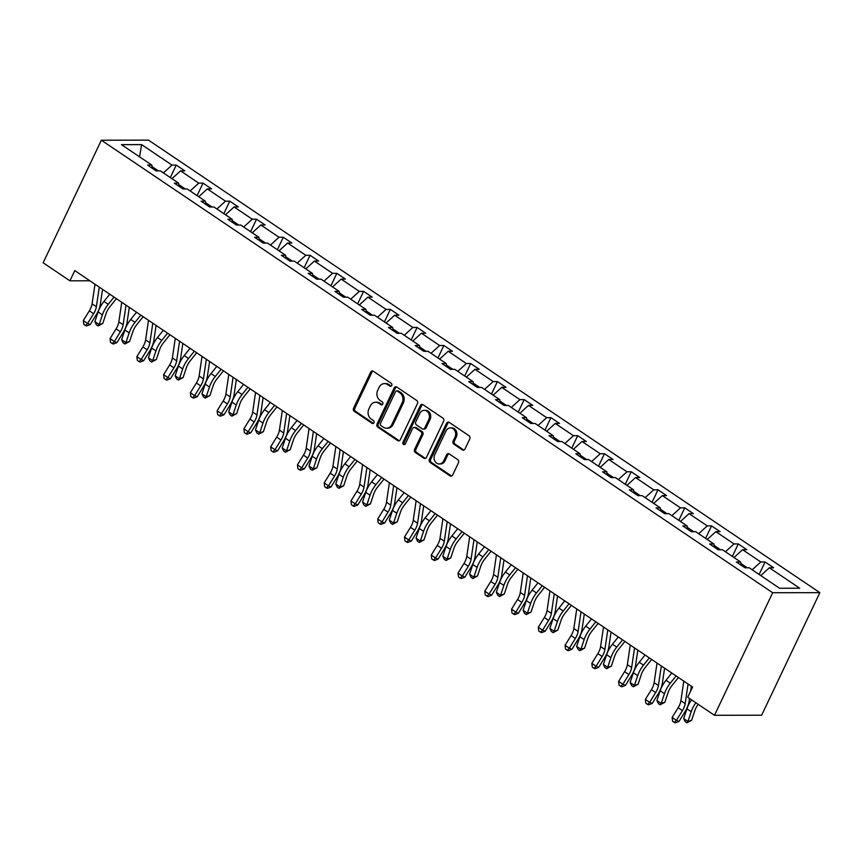 <?xml version="1.0" encoding="UTF-8"?>
<svg xmlns="http://www.w3.org/2000/svg" width="863" height="863" viewBox="0 0 863 863"><rect width="100%" height="100%" fill="white"/><g stroke="black" fill="none" stroke-linecap="round" stroke-linejoin="round"><path stroke-width="1.29" d="M391.737 385.502A1.618 1.359 -90.1 0 0 391.23 383.301L373.334 371.241A2.309 1.931 -90.1 0 0 370.702 372.115L353.56 408.199A2.309 1.931 -90.1 0 0 354.294 411.338L372.19 423.399A1.618 1.359 -90.1 0 0 373.517 420.594L371.209 419.04A7.368 6.192 -90.1 0 1 368.868 408.986L370.292 405.977A7.368 6.192 -90.1 0 1 375.664 402.234A7.368 6.192 -90.1 0 1 378.728 403.194L381.047 404.758A1.618 1.359 -90.1 0 0 382.374 401.953L380.065 400.389A7.368 6.192 -90.1 0 1 377.714 390.346L379.148 387.336A7.368 6.192 -90.1 0 1 384.52 383.593A7.368 6.192 -90.1 0 1 387.584 384.553L389.893 386.106A1.618 1.359 -90.1 0 0 391.737 385.502M462.363 449.914A2.309 1.931 -90.1 0 0 464.995 449.04L469.806 438.911A2.309 1.931 -90.1 0 0 469.073 435.772L449.202 422.385A2.309 1.931 -90.1 0 0 446.57 423.248L429.429 459.343A2.309 1.931 -90.1 0 0 430.162 462.482L450.033 475.869A2.309 1.931 -90.1 0 0 452.665 475.006L458.48 462.773A2.309 1.931 -90.1 0 0 457.746 459.634L449.235 453.906A2.309 1.931 -90.1 0 0 446.603 454.769L443.722 460.831A6.16 5.178 -90.1 0 1 439.235 463.96A6.16 5.178 -90.1 0 1 434.715 454.758L445.998 431.004A6.16 5.178 -90.1 0 1 450.486 427.875A6.16 5.178 -90.1 0 1 455.006 437.077L453.129 441.036A2.309 1.931 -90.1 0 0 453.862 444.175L462.363 449.914L463.636 449.903A2.309 1.931 -90.1 0 0 463.96 450.076M101.349 140.216L43.15 262.784L69.914 280.82L74.768 270.604L692.568 687.034L687.714 697.25L714.478 715.298L772.676 592.73L101.349 140.216L148.522 140.14L819.85 592.654L772.676 592.73M417.433 403.614A2.309 1.931 -90.1 0 0 416.7 400.475L396.829 387.077A2.309 1.931 -90.1 0 0 394.197 387.951L377.055 424.035A2.309 1.931 -90.1 0 0 377.789 427.174L397.66 440.572A2.309 1.931 -90.1 0 0 400.292 439.699L417.433 403.614M423.01 404.725L442.892 418.124A2.309 1.931 -90.1 0 1 443.614 421.263L426.484 457.358A2.309 1.931 -90.1 0 1 423.841 458.221L415.34 452.492A2.309 1.931 -90.1 0 1 414.607 449.353L421.565 434.715A2.309 1.931 -90.1 0 0 420.831 431.576L415.189 427.768A2.309 1.931 -90.1 0 0 412.546 428.641L405.319 443.884A1.618 1.359 -90.1 0 1 402.956 442.288L420.378 405.599A2.309 1.931 -90.1 0 1 423.01 404.725M779.58 588.253L749.213 567.789L744.952 567.8L736.366 562.018L740.637 562.007L722.45 549.753L718.178 549.753L709.602 543.97L713.874 543.97L695.686 531.705L691.414 531.716L682.838 525.934L687.11 525.923L668.922 513.668L664.65 513.679L656.074 507.897L660.346 507.886L642.158 495.632L637.886 495.632L629.31 489.85L633.582 489.85L615.395 477.584L611.123 477.595L602.547 471.813L606.818 471.802L588.631 459.548L584.359 459.558L575.783 453.776L580.055 453.765L561.867 441.511L557.595 441.511L549.019 435.729L553.291 435.729L535.103 423.463L530.831 423.474L522.255 417.692L526.527 417.681L508.339 405.427L504.068 405.437L495.491 399.655L499.763 399.645L481.576 387.39L477.304 387.39L468.728 381.608L473 381.608L454.812 369.342L450.54 369.353L441.964 363.571L446.236 363.56L428.048 351.306L423.776 351.317L415.2 345.534L419.472 345.524L401.284 333.269L397.012 333.269L388.436 327.487L392.708 327.487L374.52 315.222L370.249 315.232L361.673 309.45L365.944 309.439L347.757 297.185L343.485 297.196L334.909 291.414L339.181 291.403L320.993 279.137L316.721 279.148L308.145 273.366L312.417 273.355L294.229 261.101L289.957 261.111L281.381 255.329L285.653 255.319L267.465 243.064L263.193 243.064L254.617 237.282L258.889 237.282L240.701 225.016L236.43 225.027L227.854 219.245L232.125 219.234L213.938 206.98L209.666 206.991L201.09 201.208L205.362 201.198L187.174 188.943L182.902 188.943L174.326 183.161L178.598 183.161L160.41 170.896L156.138 170.906L147.562 165.124L151.834 165.113L121.467 144.65L141.608 144.617L171.974 165.081L176.246 165.07L184.822 170.852L180.55 170.863L198.738 183.129L203.01 183.118L211.586 188.9L207.314 188.911L225.502 201.165L229.774 201.155L238.35 206.937L234.078 206.947L252.266 219.202L256.538 219.202L265.114 224.984L260.842 224.984L279.029 237.249L283.301 237.239L291.877 243.021L287.616 243.032L305.793 255.286L310.065 255.275L318.641 261.058L314.38 261.068L332.557 273.323L336.829 273.323L345.405 279.105L341.144 279.105L359.321 291.37L363.593 291.36L372.18 297.142L367.908 297.152L386.085 309.407L390.356 309.396L398.943 315.178L394.671 315.189L412.848 327.444L417.12 327.444L425.707 333.226L421.435 333.226L439.612 345.491L443.884 345.48L452.471 351.263L448.199 351.273L466.376 363.528L470.648 363.517L479.235 369.299L474.963 369.31L493.14 381.565L497.412 381.565L505.998 387.347L501.727 387.347L519.904 399.612L524.175 399.601L532.762 405.383L528.49 405.394L546.678 417.649L550.939 417.638L559.526 423.42L555.254 423.431L573.442 435.686L577.703 435.686L586.29 441.468L582.018 441.468L600.206 453.733L604.467 453.722L613.054 459.504L608.782 459.515L626.97 471.77L631.241 471.759L639.817 477.541L635.546 477.552L653.733 489.806L658.005 489.806L666.581 495.589L662.309 495.589L680.497 507.854L684.769 507.843L693.345 513.625L689.073 513.636L707.261 525.891L711.533 525.88L720.109 531.662L715.837 531.673L734.025 543.927L738.297 543.927L746.873 549.709L742.601 549.709L760.788 561.975L765.06 561.964L773.636 567.746L769.365 567.757L799.731 588.221L779.58 588.253M747.25 567.789L740.864 563.485M752.191 569.796L760.788 561.975M734.014 557.541L742.601 549.709M741.123 565.222L740.637 562.007M720.486 549.753L714.1 545.448M725.427 551.759L734.025 543.927M707.25 539.494L715.837 531.673M714.359 547.174L713.874 543.97M693.723 531.716L687.336 527.401M698.663 533.712L707.261 525.891M680.486 521.457L689.073 513.636M687.595 529.138L687.11 525.923M666.959 513.668L660.573 509.364M671.899 515.675L680.497 507.854M653.723 503.42L662.309 495.589M660.831 511.101L660.346 507.886M640.195 495.632L633.809 491.327M645.136 497.638L653.733 489.806M626.959 485.373L635.546 477.552M634.068 493.053L633.582 489.85M613.431 477.595L607.045 473.28M618.372 479.591L626.97 471.77M600.195 467.336L608.782 459.515M607.304 475.017L606.818 471.802M586.667 459.548L580.281 455.243M591.608 461.554L600.206 453.733M573.42 449.299L582.018 441.468M580.54 456.98L580.055 453.765M559.904 441.511L553.517 437.207M564.844 443.517L573.442 435.686M546.657 431.252L555.254 423.431M553.776 438.933L553.291 435.729M533.14 423.474L526.754 419.159M538.081 425.47L546.678 417.649M519.893 413.215L528.49 405.394M527.013 420.896L526.527 417.681M506.376 405.427L499.99 401.122M511.317 407.433L519.904 399.612M493.129 395.178L501.727 387.347M500.249 402.848L499.763 399.645M479.612 387.39L473.226 383.086M484.553 389.396L493.14 381.565M466.365 377.131L474.963 369.31M473.485 384.812L473 381.608M452.848 369.353L446.462 365.038M457.789 371.349L466.376 363.528M439.601 359.094L448.199 351.273M446.721 366.775L446.236 363.56M426.085 351.306L419.698 347.002M431.025 353.312L439.612 345.491M412.838 341.058L421.435 333.226M419.957 348.728L419.472 345.524M399.321 333.269L392.924 328.965M404.262 335.276L412.848 327.444M386.074 323.01L394.671 315.189M393.183 330.691L392.708 327.487M372.557 315.232L366.16 310.917M377.498 317.228L386.085 309.407M359.31 304.973L367.908 297.152M366.419 312.654L365.944 309.439M345.793 297.185L339.396 292.881M350.734 299.191L359.321 291.37M332.546 286.937L341.144 279.105M339.655 294.607L339.181 291.403M319.03 279.148L312.633 274.844M323.97 281.155L332.557 273.323M305.782 268.889L314.38 261.068M312.891 276.57L312.417 273.355M292.266 261.101L285.869 256.796M297.206 263.107L305.793 255.286M279.019 250.853L287.616 243.032M286.128 258.533L285.653 255.319M265.502 243.064L259.105 238.76M270.443 245.07L279.029 237.249M252.255 232.805L260.842 224.984M259.364 240.486L258.889 237.282M238.738 225.027L232.341 220.723M243.679 227.023L252.266 219.202M225.491 214.768L234.078 206.947M232.6 222.449L232.125 219.234M211.974 206.98L205.577 202.676M216.915 208.986L225.502 201.165M198.727 196.732L207.314 188.911M205.836 204.412L205.362 201.198M185.211 188.943L178.814 184.639M190.151 190.95L198.738 183.129M171.964 178.684L180.55 170.863M179.073 186.365L178.598 183.161M158.447 170.906L152.05 166.602M163.387 172.902L171.974 165.081M141.608 144.617L139.59 156.861M714.478 715.298L761.651 715.211L819.85 592.654M69.914 280.82L89.86 280.788M152.309 168.328L151.834 165.113M760.778 575.578L769.365 567.757M170.313 177.573L176.246 165.07M197.077 195.621L203.01 183.118M223.841 213.657L229.774 201.155M250.604 231.694L256.538 219.202M277.368 249.741L283.301 237.239M304.132 267.778L310.065 255.275M330.896 285.815L336.829 273.323M357.66 303.862L363.593 291.36M384.423 321.899L390.356 309.396M411.187 339.936L417.12 327.444M437.951 357.983L443.884 345.48M464.715 376.02L470.648 363.517M491.479 394.057L497.412 381.565M518.242 412.104L524.175 399.601M545.006 430.141L550.939 417.638M571.77 448.177L577.703 435.686M598.534 466.225L604.467 453.722M625.297 484.262L631.241 471.759M652.061 502.298L658.005 489.806M678.825 520.346L684.769 507.843M705.589 538.383L711.533 525.88M732.353 556.419L738.297 543.927M759.116 574.467L765.06 561.964M391.198 386.128A1.618 1.359 -90.1 0 1 391.176 386.106L388.857 384.542A7.368 6.192 -90.1 0 0 385.793 383.593L384.52 383.593M375.664 402.234L376.948 402.234A7.368 6.192 -90.1 0 1 380 403.194L382.32 404.758A1.618 1.359 -90.1 0 0 382.352 404.779M373.021 371.068A2.309 1.931 -90.1 0 0 371.975 372.115L354.844 408.199A2.309 1.931 -90.1 0 0 355.567 411.338L373.463 423.399A1.618 1.359 -90.1 0 0 373.496 423.42M396.505 386.904A2.309 1.931 -90.1 0 0 395.47 387.94L378.328 424.035A2.309 1.931 -90.1 0 0 379.062 427.174L398.933 440.572A2.309 1.931 -90.1 0 0 399.256 440.745M397.347 391.133A1.618 1.359 -90.1 0 0 395.502 391.737L380.464 423.42A1.618 1.359 -90.1 0 0 380.971 425.621L383.42 427.261A7.368 6.192 -90.1 0 0 386.473 428.221A7.368 6.192 -90.1 0 0 391.856 424.477L402.136 402.827A7.368 6.192 -90.1 0 0 399.796 392.784L397.347 391.133L398.62 391.133A1.618 1.359 -90.1 0 0 397.951 390.917L396.678 390.928M386.473 428.221L387.746 428.221A7.368 6.192 -90.1 0 0 393.129 424.477L391.856 424.477M398.62 391.133L401.068 392.773A7.368 6.192 -90.1 0 1 403.409 402.827L393.129 424.477M414.229 427.476L415.502 427.465A2.309 1.931 -90.1 0 1 416.462 427.768L422.104 431.576A2.309 1.931 -90.1 0 1 422.838 434.715L415.88 449.353A2.309 1.931 -90.1 0 0 416.613 452.492L425.125 458.221A2.309 1.931 -90.1 0 0 425.437 458.393M422.697 404.553A2.309 1.931 -90.1 0 0 421.651 405.599L404.229 442.288A1.618 1.359 -90.1 0 0 404.779 444.51M428.771 419.526A6.16 5.178 -90.1 0 0 424.251 410.324A6.16 5.178 -90.1 0 0 419.763 413.453L415.783 421.824A2.309 1.931 -90.1 0 0 416.516 424.963L422.158 428.771A2.309 1.931 -90.1 0 0 424.801 427.897L428.771 419.526L430.044 419.526A6.16 5.178 -90.1 0 0 425.535 410.324L424.251 410.324M423.118 429.062L424.391 429.062A2.309 1.931 -90.1 0 0 426.074 427.897L424.801 427.897M430.044 419.526L426.074 427.897M450.486 427.875L451.77 427.875A6.16 5.178 -90.1 0 1 456.279 437.077L454.402 441.036A2.309 1.931 -90.1 0 0 455.135 444.175L463.636 449.903M439.235 463.96L440.508 463.96A6.16 5.178 -90.1 0 0 444.995 460.831L443.722 460.831M448.922 453.733A2.309 1.931 -90.1 0 0 447.875 454.769L444.995 460.831M448.879 422.212A2.309 1.931 -90.1 0 0 447.843 423.248L430.702 459.332A2.309 1.931 -90.1 0 0 431.435 462.482L451.306 475.869A2.309 1.931 -90.1 0 0 451.629 476.042M116.376 298.663L109.946 306.689A11.737 5.545 124 0 0 106.052 313.701L102.805 323.431L98.112 325.955L96.397 324.801L94.876 321.683L98.112 311.953A17.605 8.317 -56 0 1 103.959 301.435L109.763 294.197M94.876 321.683L99.159 324.574L102.406 314.844A17.605 8.317 -56 0 1 108.242 304.326L114.045 297.088M98.112 325.955L99.159 324.574L102.805 323.431M99.277 287.131L96.376 306.71A11.737 5.545 -56 0 1 93.614 313.722L87.605 323.463L90.173 324.585L96.181 314.855A17.605 8.317 124 0 0 100.324 304.337L102.546 289.332M94.984 284.24L92.082 303.819A11.737 5.545 -56 0 1 89.331 310.831L83.323 320.572L87.605 323.463L85.491 325.524L83.776 324.369L83.323 320.572M90.173 324.585L86.527 325.977L85.491 325.524M143.139 316.699L136.71 324.736A11.737 5.545 124 0 0 132.816 331.737L129.569 341.478L124.876 343.992L123.161 342.838L121.64 339.72L124.876 329.99A17.605 8.317 -56 0 1 130.723 319.472L136.527 312.233M121.64 339.72L125.922 342.611L129.17 332.881A17.605 8.317 -56 0 1 135.006 322.363L140.809 315.124M124.876 343.992L125.922 342.611L129.569 341.478M169.903 334.736L163.474 342.773A11.737 5.545 124 0 0 159.579 349.785L156.332 359.515L151.64 362.029L149.925 360.874L148.404 357.767L151.64 348.026A17.605 8.317 -56 0 1 157.487 337.519L163.29 330.27M148.404 357.767L152.686 360.658L155.933 350.917A17.605 8.317 -56 0 1 161.769 340.41L167.573 333.161M151.64 362.029L152.686 360.658L156.332 359.515M126.041 305.168L123.139 324.758A11.737 5.545 -56 0 1 120.378 331.759L114.369 341.5L116.937 342.633L122.945 332.891A17.605 8.317 124 0 0 127.088 322.384L129.31 307.368M121.748 302.277L118.846 321.867A11.737 5.545 -56 0 1 116.095 328.868L110.086 338.609L114.369 341.5L112.255 343.56L110.54 342.406L110.086 338.609M116.937 342.633L113.29 344.013L112.255 343.56M152.805 323.204L149.903 342.794A11.737 5.545 -56 0 1 147.142 349.806L141.133 359.537L143.711 360.669L149.709 350.928A17.605 8.317 124 0 0 153.851 340.421L156.074 325.416M148.512 320.313L145.61 339.903A11.737 5.545 -56 0 1 142.859 346.915L136.85 356.646L141.133 359.537L139.019 361.597L137.303 360.443L136.85 356.646M143.711 360.669L140.054 362.05L139.019 361.597M196.678 352.784L190.238 360.81A11.737 5.545 124 0 0 186.343 367.821L183.096 377.552L178.404 380.076L176.688 378.922L175.167 375.804L178.404 366.074A17.605 8.317 -56 0 1 184.251 355.556L190.054 348.318M175.167 375.804L179.45 378.695L182.697 368.965A17.605 8.317 -56 0 1 188.533 358.447L194.337 351.209M178.404 380.076L179.45 378.695L183.096 377.552M179.569 341.252L176.667 360.831A11.737 5.545 -56 0 1 173.905 367.843L167.897 377.584L170.475 378.706L176.473 368.976A17.605 8.317 124 0 0 180.615 358.458L182.837 343.452M175.275 338.361L172.373 357.94A11.737 5.545 -56 0 1 169.623 364.952L163.614 374.693L167.897 377.584L165.782 379.644L164.067 378.49L163.614 374.693M170.475 378.706L166.818 380.098L165.782 379.644M223.441 370.82L217.001 378.857A11.737 5.545 124 0 0 213.107 385.858L209.871 395.599L205.167 398.113L203.452 396.958L201.931 393.841L205.167 384.111A17.605 8.317 -56 0 1 211.014 373.593L216.818 366.354M201.931 393.841L206.214 396.732L209.461 387.002A17.605 8.317 -56 0 1 215.297 376.484L221.101 369.245M205.167 398.113L206.214 396.732L209.871 395.599M206.333 359.288L203.431 378.879A11.737 5.545 -56 0 1 200.669 385.88L194.66 395.621L197.239 396.753L203.237 387.012A17.605 8.317 124 0 0 207.379 376.505L209.601 361.489M202.039 356.397L199.137 375.988A11.737 5.545 -56 0 1 196.386 382.989L190.378 392.73L194.66 395.621L192.546 397.681L190.831 396.527L190.378 392.73M197.239 396.753L193.582 398.134L192.546 397.681M250.205 388.857L243.765 396.894A11.737 5.545 124 0 0 239.871 403.906L236.635 413.636L231.931 416.149L230.216 414.995L228.695 411.888L231.931 402.147A17.605 8.317 -56 0 1 237.778 391.64L243.582 384.402M228.695 411.888L232.978 414.779L236.225 405.038A17.605 8.317 -56 0 1 242.061 394.531L247.864 387.293M231.931 416.149L232.978 414.779L236.635 413.636M233.096 377.325L230.194 396.915A11.737 5.545 -56 0 1 227.433 403.927L221.424 413.657L224.002 414.79L230 405.049A17.605 8.317 124 0 0 234.143 394.542L236.365 379.537M228.803 374.434L225.912 394.024A11.737 5.545 -56 0 1 223.15 401.036L217.142 410.766L221.424 413.657L219.31 415.718L217.595 414.564L217.142 410.766M224.002 414.79L220.345 416.171L219.31 415.718M276.969 406.905L270.529 414.93A11.737 5.545 124 0 0 266.635 421.942L263.398 431.673L258.695 434.197L256.98 433.043L255.459 429.925L258.695 420.195A17.605 8.317 -56 0 1 264.542 409.677L270.346 402.438M255.459 429.925L259.752 432.816L262.988 423.086A17.605 8.317 -56 0 1 268.825 412.568L274.628 405.33M258.695 434.197L259.752 432.816L263.398 431.673M259.86 395.373L256.958 414.952A11.737 5.545 -56 0 1 254.197 421.964L248.188 431.705L250.766 432.827L256.764 423.097A17.605 8.317 124 0 0 260.906 412.579L263.129 397.573M255.567 392.482L252.676 412.061A11.737 5.545 -56 0 1 249.914 419.073L243.905 428.814L248.188 431.705L246.074 433.765L244.358 432.611L243.905 428.814M250.766 432.827L247.109 434.218L246.074 433.765M303.733 424.941L297.293 432.978A11.737 5.545 124 0 0 293.398 439.979L290.162 449.72L285.459 452.234L283.744 451.079L282.223 447.962L285.459 438.231A17.605 8.317 -56 0 1 291.306 427.714L297.109 420.475M282.223 447.962L286.516 450.853L289.752 441.122A17.605 8.317 -56 0 1 295.588 430.605L301.392 423.366M285.459 452.234L286.516 450.853L290.162 449.72M286.624 413.409L283.722 432.999A11.737 5.545 -56 0 1 280.96 440.001L274.952 449.742L277.53 450.874L283.528 441.133A17.605 8.317 124 0 0 287.67 430.626L289.892 415.61M282.33 410.518L279.439 430.108A11.737 5.545 -56 0 1 276.678 437.11L270.669 446.851L274.952 449.742L272.848 451.802L271.122 450.648L270.669 446.851M277.53 450.874L273.873 452.255L272.848 451.802M330.497 442.978L324.057 451.015A11.737 5.545 124 0 0 320.162 458.026L316.926 467.757L312.223 470.281L310.507 469.116L308.986 466.009L312.223 456.268A17.605 8.317 -56 0 1 318.069 445.761L323.873 438.523M308.986 466.009L313.28 468.9L316.516 459.159A17.605 8.317 -56 0 1 322.352 448.652L328.156 441.414M312.223 470.281L313.28 468.9L316.926 467.757M313.388 431.446L310.486 451.036A11.737 5.545 -56 0 1 307.724 458.048L301.716 467.778L304.294 468.911L310.302 459.17A17.605 8.317 124 0 0 314.434 448.663L316.656 433.658M309.094 428.555L306.203 448.145A11.737 5.545 -56 0 1 303.442 455.157L297.433 464.887L301.716 467.778L299.612 469.85L297.886 468.685L297.433 464.887M304.294 468.911L300.637 470.292L299.612 469.85M357.26 461.025L350.82 469.051A11.737 5.545 124 0 0 346.926 476.063L343.69 485.793L338.986 488.318L337.271 487.164L335.75 484.046L338.986 474.316A17.605 8.317 -56 0 1 344.833 463.798L350.637 456.559M335.75 484.046L340.044 486.937L343.28 477.207A17.605 8.317 -56 0 1 349.127 466.689L354.92 459.45M338.986 488.318L340.044 486.937L343.69 485.793M340.151 449.494L337.25 469.073A11.737 5.545 -56 0 1 334.488 476.085L328.479 485.826L331.058 486.948L337.066 477.217A17.605 8.317 124 0 0 341.198 466.7L343.42 451.694M335.858 446.603L332.967 466.182A11.737 5.545 -56 0 1 330.205 473.194L324.197 482.935L328.479 485.826L326.376 487.886L324.661 486.732L324.197 482.935M331.058 486.948L327.401 488.339L326.376 487.886M384.024 479.062L377.584 487.099A11.737 5.545 124 0 0 373.69 494.1L370.454 503.841L365.75 506.354L364.035 505.2L362.514 502.083L365.75 492.352A17.605 8.317 -56 0 1 371.597 481.834L377.401 474.596M362.514 502.083L366.807 504.974L370.044 495.243A17.605 8.317 -56 0 1 375.89 484.726L381.683 477.487M365.75 506.354L366.807 504.974L370.454 503.841M366.915 467.53L364.013 487.12A11.737 5.545 -56 0 1 361.252 494.121L355.254 503.863L357.821 504.995L363.83 495.254A17.605 8.317 124 0 0 367.962 484.747L370.184 469.742M362.622 464.639L359.731 484.229A11.737 5.545 -56 0 1 356.969 491.23L350.961 500.972L355.254 503.863L353.14 505.923L351.424 504.769L350.961 500.972M357.821 504.995L354.164 506.376L353.14 505.923M410.788 497.099L404.348 505.135A11.737 5.545 124 0 0 400.454 512.147L397.217 521.878L392.514 524.402L390.799 523.237L389.278 520.13L392.514 510.389A17.605 8.317 -56 0 1 398.361 499.882L404.164 492.644M389.278 520.13L393.571 523.021L396.807 513.28A17.605 8.317 -56 0 1 402.654 502.773L408.447 495.535M392.514 524.402L393.571 523.021L397.217 521.878M393.679 485.567L390.777 505.157A11.737 5.545 -56 0 1 388.016 512.169L382.018 521.899L384.585 523.032L390.594 513.291A17.605 8.317 124 0 0 394.725 502.784L396.948 487.778M389.386 482.676L386.495 502.266A11.737 5.545 -56 0 1 383.733 509.278L377.724 519.008L382.018 521.899L379.903 523.97L378.188 522.805L377.724 519.008M384.585 523.032L380.928 524.413L379.903 523.97M437.552 515.146L431.112 523.172A11.737 5.545 124 0 0 427.217 530.184L423.981 539.914L419.278 542.439L417.563 541.284L416.042 538.167L419.278 528.436A17.605 8.317 -56 0 1 425.125 517.919L430.928 510.68M416.042 538.167L420.335 541.058L423.571 531.328A17.605 8.317 -56 0 1 429.418 520.81L435.211 513.571M419.278 542.439L420.335 541.058L423.981 539.914M420.443 503.614L417.541 523.205A11.737 5.545 -56 0 1 414.779 530.206L408.782 539.947L411.349 541.069L417.358 531.338A17.605 8.317 124 0 0 421.489 520.821L423.711 505.815M416.149 500.723L413.258 520.313A11.737 5.545 -56 0 1 410.497 527.315L404.488 537.056L408.782 539.947L406.667 542.007L404.952 540.853L404.488 537.056M411.349 541.069L407.692 542.46L406.667 542.007M464.316 533.183L457.875 541.22A11.737 5.545 124 0 0 453.981 548.221L450.745 557.962L446.042 560.475L444.326 559.321L442.805 556.204L446.042 546.473A17.605 8.317 -56 0 1 451.888 535.955L457.692 528.717M442.805 556.204L447.099 559.095L450.335 549.364A17.605 8.317 -56 0 1 456.182 538.846L461.975 531.608M446.042 560.475L447.099 559.095L450.745 557.962M447.207 521.651L444.305 541.241A11.737 5.545 -56 0 1 441.543 548.242L435.545 557.983L438.113 559.116L444.121 549.375A17.605 8.317 124 0 0 448.253 538.868L450.475 523.863M442.913 518.76L440.022 538.35A11.737 5.545 -56 0 1 437.261 545.351L431.252 555.092L435.545 557.983L433.431 560.044L431.716 558.89L431.252 555.092M438.113 559.116L434.456 560.497L433.431 560.044M491.079 551.22L484.639 559.256A11.737 5.545 124 0 0 480.745 566.268L477.509 575.999L472.805 578.523L471.09 577.358L469.569 574.251L472.805 564.51A17.605 8.317 -56 0 1 478.652 554.003L484.456 546.764M469.569 574.251L473.863 577.142L477.099 567.412A17.605 8.317 -56 0 1 482.946 556.894L488.738 549.655M472.805 578.523L473.863 577.142L477.509 575.999M473.97 539.688L471.069 559.278A11.737 5.545 -56 0 1 468.307 566.29L462.309 576.031L464.877 577.153L470.885 567.423A17.605 8.317 124 0 0 475.017 556.905L477.239 541.899M469.677 536.797L466.786 556.387A11.737 5.545 -56 0 1 464.024 563.399L458.016 573.14L462.309 576.031L460.195 578.091L458.48 576.926L458.016 573.14M464.877 577.153L461.22 578.534L460.195 578.091M517.843 569.267L511.403 577.293A11.737 5.545 124 0 0 507.509 584.305L504.272 594.035L499.569 596.56L497.854 595.405L496.333 592.288L499.569 582.557A17.605 8.317 -56 0 1 505.416 572.04L511.22 564.801M496.333 592.288L500.626 595.179L503.863 585.448A17.605 8.317 -56 0 1 509.709 574.931L515.502 567.692M499.569 596.56L500.626 595.179L504.272 594.035M500.734 557.735L497.832 577.325A11.737 5.545 -56 0 1 495.082 584.327L489.073 594.068L491.64 595.2L497.649 585.459A17.605 8.317 124 0 0 501.781 574.941L504.003 559.936M496.441 554.844L493.55 574.434A11.737 5.545 -56 0 1 490.788 581.435L484.779 591.177L489.073 594.068L486.959 596.128L485.243 594.974L484.779 591.177M491.64 595.2L487.983 596.581L486.959 596.128M544.607 587.304L538.167 595.341A11.737 5.545 124 0 0 534.273 602.352L531.036 612.083L526.333 614.596L524.618 613.442L523.097 610.324L526.333 600.594A17.605 8.317 -56 0 1 532.18 590.087L537.983 582.838M523.097 610.324L527.39 613.215L530.626 603.485A17.605 8.317 -56 0 1 536.473 592.978L542.277 585.729M526.333 614.596L527.39 613.215L531.036 612.083M527.498 575.772L524.596 595.362A11.737 5.545 -56 0 1 521.845 602.374L515.837 612.104L518.404 613.237L524.413 603.496A17.605 8.317 124 0 0 528.544 592.989L530.767 577.983M523.205 572.881L520.313 592.471A11.737 5.545 -56 0 1 517.552 599.483L511.543 609.213L515.837 612.104L513.722 614.165L512.007 613.01L511.543 609.213M518.404 613.237L514.747 614.618L513.722 614.165M571.371 605.341L564.931 613.377A11.737 5.545 124 0 0 561.036 620.389L557.8 630.119L553.097 632.644L551.381 631.479L549.86 628.372L553.097 618.642A17.605 8.317 -56 0 1 558.944 608.124L564.747 600.885M549.86 628.372L554.154 631.263L557.39 621.533A17.605 8.317 -56 0 1 563.237 611.015L569.041 603.776M553.097 632.644L554.154 631.263L557.8 630.119M554.262 593.82L551.36 613.399A11.737 5.545 -56 0 1 548.609 620.411L542.6 630.152L545.168 631.274L551.177 621.543A17.605 8.317 124 0 0 555.308 611.026L557.53 596.02M549.968 590.928L547.077 610.508A11.737 5.545 -56 0 1 544.316 617.52L538.307 627.261L542.6 630.152L540.486 632.212L538.771 631.047L538.307 627.261M545.168 631.274L541.511 632.655L540.486 632.212M598.135 623.388L591.694 631.414A11.737 5.545 124 0 0 587.8 638.426L584.564 648.156L579.86 650.68L578.145 649.526L576.624 646.409L579.86 636.678A17.605 8.317 -56 0 1 585.707 626.16L591.511 618.922M576.624 646.409L580.918 649.3L584.154 639.569A17.605 8.317 -56 0 1 590.001 629.051L595.804 621.813M579.86 650.68L580.918 649.3L584.564 648.156M581.026 611.856L578.124 631.446A11.737 5.545 -56 0 1 575.373 638.447L569.364 648.189L571.932 649.321L577.94 639.58A17.605 8.317 124 0 0 582.072 629.062L584.294 614.057M576.732 608.965L573.841 628.555A11.737 5.545 -56 0 1 571.079 635.556L565.071 645.297L569.364 648.189L567.25 650.249L565.535 649.095L565.071 645.297M571.932 649.321L568.275 650.702L567.25 650.249M624.898 641.425L618.458 649.461A11.737 5.545 124 0 0 614.564 656.473L611.328 666.204L606.624 668.717L604.909 667.563L603.388 664.445L606.624 654.715A17.605 8.317 -56 0 1 612.471 644.208L618.275 636.959M603.388 664.445L607.681 667.336L610.918 657.606A17.605 8.317 -56 0 1 616.765 647.099L622.568 639.85M606.624 668.717L607.681 667.336L611.328 666.204M607.789 629.893L604.887 649.483A11.737 5.545 -56 0 1 602.137 656.495L596.128 666.225L598.695 667.358L604.704 657.617A17.605 8.317 124 0 0 608.836 647.11L611.058 632.104M603.496 627.002L600.605 646.592A11.737 5.545 -56 0 1 597.843 653.604L591.835 663.334L596.128 666.225L594.014 668.286L592.298 667.131L591.835 663.334M598.695 667.358L595.039 668.739L594.014 668.286M651.662 659.461L645.222 667.498A11.737 5.545 124 0 0 641.328 674.51L638.091 684.24L633.388 686.765L631.673 685.6L630.152 682.493L633.388 672.762A17.605 8.317 -56 0 1 639.235 662.245L645.039 655.006M630.152 682.493L634.445 685.384L637.681 675.653A17.605 8.317 -56 0 1 643.528 665.136L649.332 657.897M633.388 686.765L634.445 685.384L638.091 684.24M634.553 647.94L631.651 667.52A11.737 5.545 -56 0 1 628.9 674.532L622.892 684.273L625.459 685.395L631.468 675.664A17.605 8.317 124 0 0 635.6 665.146L637.822 650.141M630.26 645.049L627.369 664.629A11.737 5.545 -56 0 1 624.607 671.641L618.598 681.382L622.892 684.273L620.777 686.333L619.062 685.168L618.598 681.382M625.459 685.395L621.802 686.786L620.777 686.333M678.426 677.509L671.986 685.535A11.737 5.545 124 0 0 668.091 692.547L664.855 702.277L660.152 704.801L658.437 703.647L656.916 700.529L660.152 690.799A17.605 8.317 -56 0 1 665.999 680.281L671.802 673.043M656.916 700.529L661.209 703.421L664.445 693.69A17.605 8.317 -56 0 1 670.292 683.172L676.096 675.934M660.152 704.801L661.209 703.421L664.855 702.277M661.317 665.977L658.415 685.567A11.737 5.545 -56 0 1 655.664 692.568L649.656 702.309L652.223 703.442L658.232 693.701A17.605 8.317 124 0 0 662.363 683.194L664.586 668.178M657.023 663.086L654.132 682.676A11.737 5.545 -56 0 1 651.371 689.677L645.362 699.418L649.656 702.309L647.541 704.37L645.826 703.216L645.362 699.418M652.223 703.442L648.566 704.823L647.541 704.37M698.189 704.316A11.737 5.545 124 0 0 694.855 710.594L691.619 720.325L686.916 722.838L685.2 721.684L683.679 718.566L686.916 708.836A17.605 8.317 -56 0 1 691.597 699.871M683.679 718.566L687.973 721.468L691.209 711.727A17.605 8.317 -56 0 1 695.88 702.762M686.916 722.838L687.973 721.468L691.619 720.325M688.081 684.014L685.179 703.604A11.737 5.545 -56 0 1 682.428 710.616L676.419 720.346L678.987 721.479L684.995 711.738A17.605 8.317 124 0 0 689.127 701.231L689.537 698.48M683.787 681.123L680.896 700.713A11.737 5.545 -56 0 1 678.135 707.725L672.126 717.455L676.419 720.346L674.305 722.407L672.59 721.252L672.126 717.455M678.987 721.479L675.33 722.86L674.305 722.407M690.627 691.123L691.349 686.225M388.857 384.542L387.584 384.553M382.32 404.758L381.047 404.758M380 403.194L378.728 403.194M373.463 423.399L372.19 423.399M355.567 411.338L354.294 411.338M354.844 408.199L353.56 408.199M371.975 372.115L370.702 372.115M391.176 386.106L389.893 386.106M398.933 440.572L397.66 440.572M379.062 427.174L377.789 427.174M378.328 424.035L377.055 424.035M395.47 387.94L394.197 387.951M403.409 402.827L402.136 402.827M401.068 392.773L399.796 392.784M425.125 458.221L423.841 458.221M416.613 452.492L415.34 452.492M415.88 449.353L414.607 449.353M422.838 434.715L421.565 434.715M422.104 431.576L420.831 431.576M416.462 427.768L415.189 427.768M404.229 442.288L402.956 442.288M421.651 405.599L420.378 405.599M455.135 444.175L453.862 444.175M454.402 441.036L453.129 441.036M456.279 437.077L455.006 437.077M447.875 454.769L446.603 454.769M451.306 475.869L450.033 475.869M431.435 462.482L430.162 462.482M430.702 459.332L429.429 459.343M447.843 423.248L446.57 423.248M98.112 311.953L102.406 314.844M103.959 301.435L108.242 304.326M96.376 306.71L92.082 303.819M93.614 313.722L89.331 310.831M124.876 329.99L129.17 332.881M130.723 319.472L135.006 322.363M151.64 348.026L155.933 350.917M157.487 337.519L161.769 340.41M123.139 324.758L118.846 321.867M120.378 331.759L116.095 328.868M149.903 342.794L145.61 339.903M147.142 349.806L142.859 346.915M178.404 366.074L182.697 368.965M184.251 355.556L188.533 358.447M176.667 360.831L172.373 357.94M173.905 367.843L169.623 364.952M205.167 384.111L209.461 387.002M211.014 373.593L215.297 376.484M203.431 378.879L199.137 375.988M200.669 385.88L196.386 382.989M231.931 402.147L236.225 405.038M237.778 391.64L242.061 394.531M230.194 396.915L225.912 394.024M227.433 403.927L223.15 401.036M258.695 420.195L262.988 423.086M264.542 409.677L268.825 412.568M256.958 414.952L252.676 412.061M254.197 421.964L249.914 419.073M285.459 438.231L289.752 441.122M291.306 427.714L295.588 430.605M283.722 432.999L279.439 430.108M280.96 440.001L276.678 437.11M312.223 456.268L316.516 459.159M318.069 445.761L322.352 448.652M310.486 451.036L306.203 448.145M307.724 458.048L303.442 455.157M338.986 474.316L343.28 477.207M344.833 463.798L349.127 466.689M337.25 469.073L332.967 466.182M334.488 476.085L330.205 473.194M365.75 492.352L370.044 495.243M371.597 481.834L375.89 484.726M364.013 487.12L359.731 484.229M361.252 494.121L356.969 491.23M392.514 510.389L396.807 513.28M398.361 499.882L402.654 502.773M390.777 505.157L386.495 502.266M388.016 512.169L383.733 509.278M419.278 528.436L423.571 531.328M425.125 517.919L429.418 520.81M417.541 523.205L413.258 520.313M414.779 530.206L410.497 527.315M446.042 546.473L450.335 549.364M451.888 535.955L456.182 538.846M444.305 541.241L440.022 538.35M441.543 548.242L437.261 545.351M472.805 564.51L477.099 567.412M478.652 554.003L482.946 556.894M471.069 559.278L466.786 556.387M468.307 566.29L464.024 563.399M499.569 582.557L503.863 585.448M505.416 572.04L509.709 574.931M497.832 577.325L493.55 574.434M495.082 584.327L490.788 581.435M526.333 600.594L530.626 603.485M532.18 590.087L536.473 592.978M524.596 595.362L520.313 592.471M521.845 602.374L517.552 599.483M553.097 618.642L557.39 621.533M558.944 608.124L563.237 611.015M551.36 613.399L547.077 610.508M548.609 620.411L544.316 617.52M579.86 636.678L584.154 639.569M585.707 626.16L590.001 629.051M578.124 631.446L573.841 628.555M575.373 638.447L571.079 635.556M606.624 654.715L610.918 657.606M612.471 644.208L616.765 647.099M604.887 649.483L600.605 646.592M602.137 656.495L597.843 653.604M633.388 672.762L637.681 675.653M639.235 662.245L643.528 665.136M631.651 667.52L627.369 664.629M628.9 674.532L624.607 671.641M660.152 690.799L664.445 693.69M665.999 680.281L670.292 683.172M658.415 685.567L654.132 682.676M655.664 692.568L651.371 689.677M686.916 708.836L691.209 711.727M685.179 703.604L680.896 700.713M682.428 710.616L678.135 707.725"/></g></svg>
